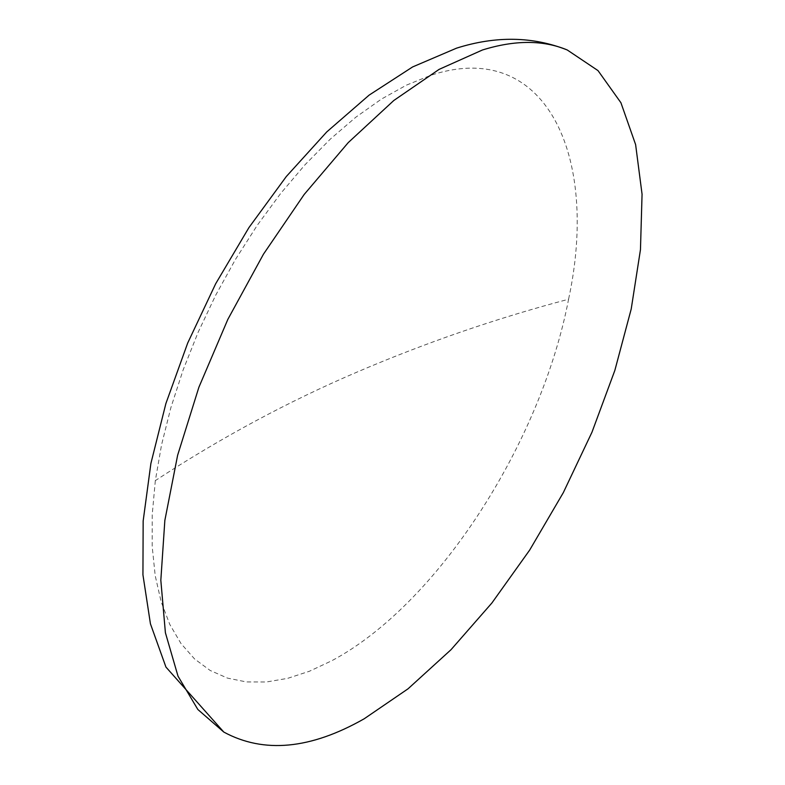 <?xml version="1.0" encoding="UTF-8"?>
<svg xmlns="http://www.w3.org/2000/svg" width="785" height="785" viewBox="0 0 785 785"><rect width="100%" height="100%" fill="white"/><g stroke="black" fill="none" stroke-linecap="round" stroke-linejoin="round"><path stroke-width="0.59" stroke-dasharray="3.92 2.94" d="M155.332 480.606L152.212 514.705L152.192 546.537L155.204 575.67L161.131 601.742L169.795 624.448L181.011 643.563L194.543 658.929L210.125 670.449L227.513 678.112L246.411 681.929L266.547 681.969L287.644 678.358L309.437 671.244L331.662 660.803C437.294 604.685 540.865 443.447 568.585 299.232C496.905 318.161 426.549 342.378 357.509 371.884C288.438 401.38 221.046 437.618 155.332 480.606L161.573 444.752L170.865 407.68L183.111 369.99L198.134 332.281L215.698 295.189L235.529 259.315L257.284 225.256L280.588 193.561L305.061 164.713L330.289 139.131L355.86 117.181L381.363 99.126L406.424 85.143L430.68 75.34C544.976 37.474 599.74 154.527 568.585 299.232"/><path stroke-width="1.18" d="M482.432 49.995L439.129 69.365L393.834 100.47L348.246 142.605L304.178 194.464L263.475 254.154L227.866 319.338L198.87 387.309L177.626 455.261L164.85 520.416L160.827 580.282L165.399 632.73L178.009 676.17L197.84 709.483L223.823 732.081C263.789 753.718 310.595 749.273 364.23 718.756L408.033 688.818L450.992 649.725L491.901 602.978L529.669 550.089L563.316 492.637L591.968 432.211L614.841 370.432L631.218 308.996L640.462 249.64L642.061 194.209L635.614 144.597L620.925 102.747L598.003 70.601L567.212 49.955C543.151 39.917 514.891 39.927 482.432 49.995M223.823 732.081L165.939 667.083L150.435 623.82L142.939 574.826L143.155 521.014L150.897 463.444L165.89 403.539L187.713 342.996L215.689 283.719L248.914 227.621L286.309 176.517L326.737 131.939L369.136 95.113L412.625 66.931L456.576 48.15C495.806 35.757 532.681 36.365 567.202 49.955"/></g></svg>
